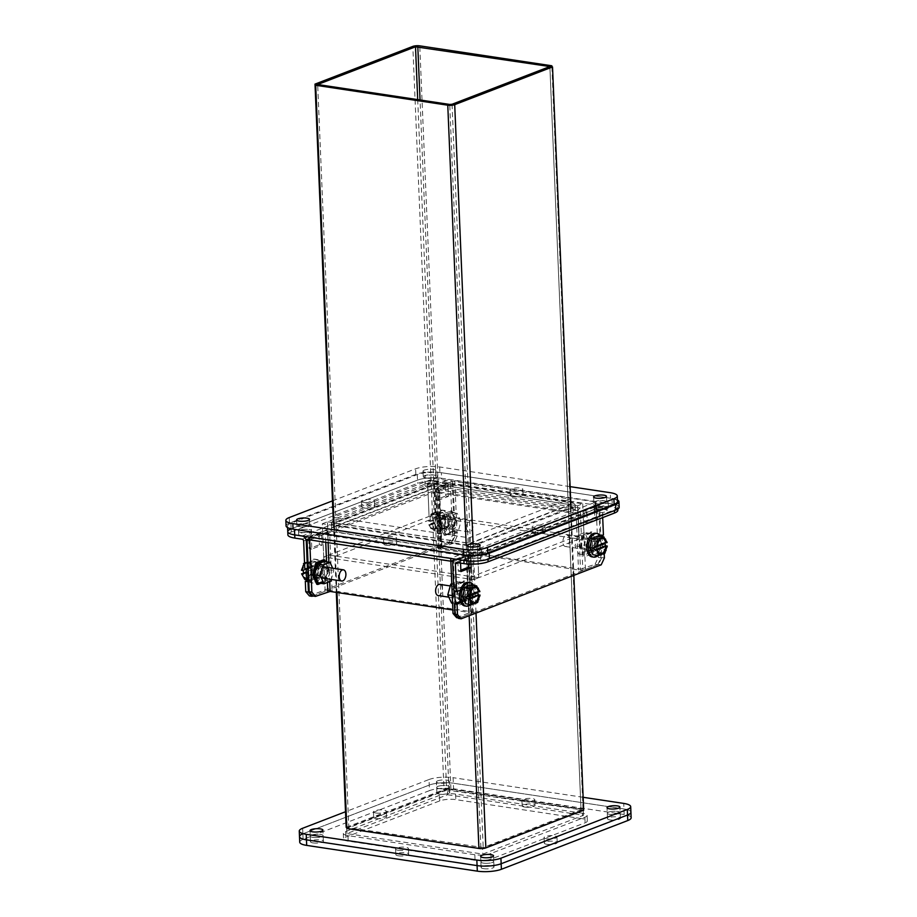 <?xml version="1.0" encoding="UTF-8"?>
<svg xmlns="http://www.w3.org/2000/svg" width="917" height="917" viewBox="0 0 917 917"><rect width="100%" height="100%" fill="white"/><g stroke="black" fill="none" stroke-linecap="round" stroke-linejoin="round"><path stroke-width="0.69" stroke-dasharray="4.58 3.44" d="M597.895 503.903A6.453 1.651 177.6 0 1 595.282 502.688A6.453 1.651 177.6 0 1 598.801 501.06A6.453 1.651 177.6 0 1 605.575 500.946A6.453 1.651 177.6 0 1 608.177 502.149A6.453 1.651 177.6 0 1 604.658 503.777A6.453 1.651 177.6 0 1 597.895 503.903M598.125 509.451A6.453 1.651 177.6 0 1 595.511 508.236A6.453 1.651 177.6 0 1 599.03 506.608A6.453 1.651 177.6 0 1 605.805 506.482A6.453 1.651 177.6 0 1 608.418 507.697A6.453 1.651 177.6 0 1 604.899 509.325A6.453 1.651 177.6 0 1 598.125 509.451M471.51 552.63A6.453 1.651 177.6 0 1 468.896 551.426A6.453 1.651 177.6 0 1 472.415 549.799A6.453 1.651 177.6 0 1 479.19 549.673A6.453 1.651 177.6 0 1 481.803 550.888A6.453 1.651 177.6 0 1 478.284 552.515A6.453 1.651 177.6 0 1 471.51 552.63M471.739 558.178A6.453 1.651 177.6 0 1 469.137 556.974A6.453 1.651 177.6 0 1 472.645 555.347A6.453 1.651 177.6 0 1 479.419 555.221A6.453 1.651 177.6 0 1 482.033 556.436A6.453 1.651 177.6 0 1 478.514 558.063A6.453 1.651 177.6 0 1 471.739 558.178M300.891 526.885A6.453 1.651 177.6 0 1 298.289 525.67A6.453 1.651 177.6 0 1 301.808 524.043A6.453 1.651 177.6 0 1 308.57 523.916A6.453 1.651 177.6 0 1 311.184 525.132A6.453 1.651 177.6 0 1 307.665 526.759A6.453 1.651 177.6 0 1 300.891 526.885M301.131 532.433A6.453 1.651 177.6 0 1 298.518 531.218A6.453 1.651 177.6 0 1 302.037 529.59A6.453 1.651 177.6 0 1 308.811 529.464A6.453 1.651 177.6 0 1 311.413 530.679A6.453 1.651 177.6 0 1 307.906 532.307A6.453 1.651 177.6 0 1 301.131 532.433M386.206 539.758A6.453 1.651 177.6 0 1 383.593 538.554A6.453 1.651 177.6 0 1 387.112 536.915A6.453 1.651 177.6 0 1 393.886 536.8A6.453 1.651 177.6 0 1 396.488 538.004A6.453 1.651 177.6 0 1 392.98 539.643A6.453 1.651 177.6 0 1 386.206 539.758M386.435 545.306A6.453 1.651 177.6 0 1 383.822 544.09A6.453 1.651 177.6 0 1 387.341 542.463A6.453 1.651 177.6 0 1 394.115 542.348A6.453 1.651 177.6 0 1 396.729 543.552A6.453 1.651 177.6 0 1 393.21 545.179A6.453 1.651 177.6 0 1 386.435 545.306M534.703 528.272A6.453 1.651 177.6 0 1 532.089 527.057A6.453 1.651 177.6 0 1 535.608 525.43A6.453 1.651 177.6 0 1 542.383 525.303A6.453 1.651 177.6 0 1 544.985 526.518A6.453 1.651 177.6 0 1 541.477 528.146A6.453 1.651 177.6 0 1 534.703 528.272M534.932 533.82A6.453 1.651 177.6 0 1 532.318 532.605A6.453 1.651 177.6 0 1 535.837 530.977A6.453 1.651 177.6 0 1 542.612 530.851A6.453 1.651 177.6 0 1 545.225 532.066A6.453 1.651 177.6 0 1 541.706 533.694A6.453 1.651 177.6 0 1 534.932 533.82M512.58 491.031A6.453 1.651 177.6 0 1 509.978 489.816A6.453 1.651 177.6 0 1 513.486 488.188A6.453 1.651 177.6 0 1 520.26 488.062A6.453 1.651 177.6 0 1 522.873 489.277A6.453 1.651 177.6 0 1 519.354 490.904A6.453 1.651 177.6 0 1 512.58 491.031M512.821 496.567A6.453 1.651 177.6 0 1 510.207 495.363A6.453 1.651 177.6 0 1 513.726 493.736A6.453 1.651 177.6 0 1 520.501 493.61A6.453 1.651 177.6 0 1 523.103 494.825A6.453 1.651 177.6 0 1 519.584 496.452A6.453 1.651 177.6 0 1 512.821 496.567M364.083 502.516A6.453 1.651 177.6 0 1 361.481 501.301A6.453 1.651 177.6 0 1 364.989 499.673A6.453 1.651 177.6 0 1 371.763 499.559A6.453 1.651 177.6 0 1 374.377 500.762A6.453 1.651 177.6 0 1 370.858 502.39A6.453 1.651 177.6 0 1 364.083 502.516M364.324 508.064A6.453 1.651 177.6 0 1 361.711 506.849A6.453 1.651 177.6 0 1 365.23 505.221A6.453 1.651 177.6 0 1 371.993 505.107A6.453 1.651 177.6 0 1 374.606 506.31A6.453 1.651 177.6 0 1 371.087 507.938A6.453 1.651 177.6 0 1 364.324 508.064M427.276 478.147A6.453 1.651 177.6 0 1 424.663 476.943A6.453 1.651 177.6 0 1 428.182 475.304A6.453 1.651 177.6 0 1 434.956 475.189A6.453 1.651 177.6 0 1 437.569 476.393A6.453 1.651 177.6 0 1 434.05 478.032A6.453 1.651 177.6 0 1 427.276 478.147M427.505 483.695A6.453 1.651 177.6 0 1 424.903 482.491A6.453 1.651 177.6 0 1 428.411 480.852A6.453 1.651 177.6 0 1 435.185 480.737A6.453 1.651 177.6 0 1 437.799 481.941A6.453 1.651 177.6 0 1 434.28 483.58A6.453 1.651 177.6 0 1 427.505 483.695M619.181 507.25A17.228 4.413 -2.4 0 0 612.212 504.018L441.593 478.261A17.228 4.413 -2.4 0 0 417.51 480.13L291.136 528.857A17.228 4.413 -2.4 0 0 287.755 531.665M443.851 489.128L570.718 508.282A11.485 2.946 177.6 0 1 575.36 510.437A11.485 2.946 177.6 0 1 573.102 512.305L479.132 548.538A11.485 2.946 177.6 0 1 463.085 549.787L336.218 530.634A11.485 2.946 177.6 0 1 331.576 528.479A11.485 2.946 177.6 0 1 333.822 526.61L427.803 490.377A11.485 2.946 177.6 0 1 443.851 489.128L443.622 483.58L570.477 502.734A11.485 2.946 177.6 0 1 575.131 504.889A11.485 2.946 177.6 0 1 572.873 506.757L478.903 543.002A11.485 2.946 177.6 0 1 462.844 544.24L335.989 525.086A11.485 2.946 177.6 0 1 331.335 522.942A11.485 2.946 177.6 0 1 333.593 521.062L427.563 484.829A11.485 2.946 177.6 0 1 443.622 483.58M294.483 529.35A17.228 4.413 177.6 0 1 287.525 526.129A17.228 4.413 177.6 0 1 290.907 523.309L417.281 474.582A17.228 4.413 177.6 0 1 441.364 472.713L611.983 498.47A17.228 4.413 177.6 0 1 617.439 500.006M311.516 572.529A5.651 3.301 98.6 0 0 314.038 576.816A5.651 3.301 98.6 0 0 318.233 569.938A5.651 3.301 98.6 0 0 315.723 565.64A5.651 3.301 98.6 0 0 311.516 572.529M308.777 581.344L317.798 577.87A6.453 3.771 98.6 0 0 321.363 571.165A6.453 3.771 98.6 0 0 318.497 565.25A6.453 3.771 98.6 0 0 313.694 573.114A6.453 3.771 98.6 0 0 316.571 578.019A6.453 3.771 98.6 0 0 321.374 570.156A6.453 3.771 98.6 0 0 318.497 565.25A6.453 3.771 98.6 0 0 317.271 565.399L308.25 568.872A11.944 6.969 -81.4 0 1 316.663 559.416A11.944 6.969 -81.4 0 1 321.982 568.494A11.944 6.969 -81.4 0 1 313.098 583.04A11.944 6.969 -81.4 0 1 308.662 578.65M307.963 580.232A11.944 6.969 98.6 0 0 311.493 582.799A11.944 6.969 98.6 0 0 320.377 568.253A11.944 6.969 98.6 0 0 315.058 559.175A11.944 6.969 98.6 0 0 306.53 569.044M307.401 573.251L310.68 580.381L316.56 578.123L319.15 568.723L315.861 561.594L309.992 563.863L307.401 573.251L306.152 573.068M310.68 580.381L307.78 579.945M305.074 579.533L310.943 577.274L316.56 578.123M309.992 563.863L304.547 563.038M315.861 561.594L310.255 560.745L304.387 563.015M319.15 568.723L315.379 568.15L313.901 570.03L312.399 570.122A8.035 4.688 -81.4 0 1 306.461 578.088A8.035 4.688 -81.4 0 1 303.08 573.71M311.322 566.431A8.035 4.688 98.6 0 0 307.94 562.052A8.035 4.688 98.6 0 0 302.014 570.019L302.931 570.168A8.035 4.688 -81.4 0 1 308.869 562.19A8.035 4.688 -81.4 0 1 312.25 566.568L313.752 566.488L315.379 568.15L303.63 572.689M311.94 566.213L310.255 560.745M310.943 577.274L312.089 569.755M302.163 573.572A8.035 4.688 98.6 0 0 305.544 577.951A8.035 4.688 98.6 0 0 311.471 569.984M303.504 573.549L312.399 570.122M312.25 566.568L302.931 570.168M303.412 574.076L313.901 570.03M313.752 566.488L303.263 570.523M323.701 557.055L322.303 523.767L472.232 546.394L473.619 579.682L323.701 557.055L328.825 555.072L327.426 521.796L477.356 544.423L472.232 546.394M322.303 523.767L427.677 483.144L577.595 505.771L578.994 539.047L429.064 516.42L427.677 483.144L432.801 481.161L582.719 503.788L577.595 505.771L578.971 539.047L584.118 537.075L434.188 514.448L429.064 516.42M473.619 579.682L478.743 577.699L328.825 555.072M570.661 504.728L470.432 543.38L477.344 544.423L478.743 577.699L477.344 544.423L577.584 505.771L570.661 504.728L572.059 538.004L471.831 576.655L478.743 577.699L578.971 539.047L572.059 538.004M453.904 591.293L463.727 587.499A6.453 3.771 -81.4 0 1 464.953 587.35A6.453 3.771 -81.4 0 1 467.819 592.256A6.453 3.771 -81.4 0 1 464.243 599.97L460.391 601.46M460.403 590.204L466.375 587.9A6.453 3.771 -81.4 0 1 467.601 587.751A6.453 3.771 -81.4 0 1 470.478 592.657A6.453 3.771 -81.4 0 1 466.902 600.371L460.919 602.675M595.339 506.963A6.453 1.651 -2.4 0 0 594.078 508.018A6.453 1.651 -2.4 0 0 598.537 509.405A6.453 1.651 -2.4 0 0 605.713 508.534A6.453 1.651 -2.4 0 0 606.974 507.479A6.453 1.651 -2.4 0 0 602.515 506.104A6.453 1.651 -2.4 0 0 595.339 506.963M595.477 510.161A6.453 1.651 -2.4 0 0 594.205 511.216A6.453 1.651 -2.4 0 0 598.675 512.603A6.453 1.651 -2.4 0 0 605.839 511.732A6.453 1.651 -2.4 0 0 607.111 510.677A6.453 1.651 -2.4 0 0 602.652 509.29A6.453 1.651 -2.4 0 0 595.477 510.161M468.965 555.702A6.453 1.651 -2.4 0 0 467.693 556.757A6.453 1.651 -2.4 0 0 472.152 558.132A6.453 1.651 -2.4 0 0 479.327 557.272A6.453 1.651 -2.4 0 0 480.588 556.218A6.453 1.651 -2.4 0 0 476.129 554.831A6.453 1.651 -2.4 0 0 468.965 555.702M469.091 558.9A6.453 1.651 -2.4 0 0 467.83 559.955A6.453 1.651 -2.4 0 0 472.289 561.33A6.453 1.651 -2.4 0 0 479.465 560.459A6.453 1.651 -2.4 0 0 480.726 559.404A6.453 1.651 -2.4 0 0 476.267 558.029A6.453 1.651 -2.4 0 0 469.091 558.9M460.861 570.168L458.259 571.165L457.858 561.536L452.734 563.508M458.511 618.413L598.549 564.413L601.735 557.547L601.3 547.128L591.476 550.911A6.453 3.771 -81.4 0 1 590.25 551.06A6.453 3.771 -81.4 0 1 587.384 545.145A6.453 3.771 -81.4 0 1 590.949 538.439L600.773 534.657L599.615 506.872L594.491 508.855L594.892 518.483L584.645 522.438L584.244 512.809L468.106 557.582L468.381 564.058M468.106 557.582A4.963 3.828 68.9 0 1 468.621 555.094L458.385 559.049A4.963 3.828 -111.1 0 0 457.858 561.536M456.655 562.522L603.524 505.886L610.905 506.998L610.768 503.8L603.397 502.688A4.963 3.828 -111.1 0 0 601.804 502.848A4.963 3.828 -111.1 0 0 599.615 506.872M594.491 508.855A4.963 3.828 68.9 0 1 595.007 506.367L584.759 510.31A4.963 3.828 -111.1 0 0 584.244 512.809M460.563 563.107L460.517 561.938A1.651 1.272 -111.1 0 1 460.689 561.112L458.385 559.049M458.259 571.165L460.919 571.566M584.759 510.31L587.075 512.374A1.651 1.272 -111.1 0 0 586.891 513.199L470.765 557.983A1.651 1.272 68.9 0 1 470.937 557.158L468.621 555.094M470.765 557.983L471.017 564.15M584.645 522.438L587.304 522.839L586.891 513.199M594.892 518.483L597.552 518.884L587.304 522.839M603.524 505.886A1.651 1.272 -111.1 0 0 602.263 507.273L597.139 509.256A1.651 1.272 68.9 0 1 597.322 508.419L595.007 506.367M597.139 509.256L597.552 518.884M602.698 517.578L602.263 507.273M600.773 534.657L603.432 535.058M601.3 547.128L603.959 547.529L594.124 551.312A6.453 3.771 -81.4 0 1 592.909 551.461A6.453 3.771 -81.4 0 1 590.032 545.546A6.453 3.771 -81.4 0 1 593.608 538.841L600.784 536.078M604.223 553.811L603.959 547.529M601.735 557.547L604.395 557.949M601.208 564.815L598.549 564.413M587.075 512.374L597.322 508.419M610.768 503.8A17.228 4.413 177.6 0 1 617.737 507.032A17.228 4.413 177.6 0 1 614.356 509.841L487.982 558.568A17.228 4.413 177.6 0 1 463.899 560.436M460.689 561.112L470.937 557.158M617.875 510.219A17.228 4.413 -2.4 0 0 610.905 506.998M432.801 481.161L434.188 514.448M582.719 503.788L584.118 537.075M316.354 573.515A6.453 3.771 98.6 0 0 319.231 578.421A6.453 3.771 98.6 0 0 324.033 570.557A6.453 3.771 98.6 0 0 321.156 565.651A6.453 3.771 98.6 0 0 316.354 573.515M467.819 592.256A6.453 3.771 -81.4 0 1 463.016 600.119A6.453 3.771 -81.4 0 1 460.151 595.213A6.453 3.771 -81.4 0 1 464.953 587.35A6.453 3.771 -81.4 0 1 467.819 592.256M465.171 591.855A6.453 3.771 -81.4 0 1 460.368 599.718A6.453 3.771 -81.4 0 1 457.491 594.812A6.453 3.771 -81.4 0 1 462.294 586.949A6.453 3.771 -81.4 0 1 465.171 591.855M452.86 609.988L468.61 612.361L466.249 556.138L466.535 555.129L466.249 556.138L466.535 555.129L466.249 556.138L468.22 555.381L469.309 554.051A4.963 1.272 177.6 0 1 470.157 554.716A4.963 1.272 177.6 0 1 469.183 555.53L453.479 561.582L454.729 591.419M312.857 595.981L325.157 591.236A4.963 1.272 177.6 0 1 332.092 590.697L470.581 611.605A4.963 1.272 177.6 0 1 472.587 612.533A4.963 1.272 177.6 0 1 471.613 613.347L459.314 618.081L458.053 617.898M456.655 617.68L468.954 612.946L468.61 612.361M325.741 542.302L325.386 533.82L327.77 535.241L325.397 533.82L309.682 539.884L328.171 532.754L329.742 534.485L328.171 532.743L325.397 533.82L466.524 555.117L454.236 559.874M466.776 555.072L325.397 533.82M309.625 538.474L322.738 533.419A4.963 1.272 177.6 0 1 328.171 532.754M459.314 618.081L454.843 613.725M455.233 603.443L455.669 613.851M466.249 556.138L327.77 535.241L329.742 534.485L332.092 590.697M470.581 611.605L468.22 555.381L469.309 554.051L466.524 555.117L468.954 612.946M454.259 559.851L469.309 554.051A4.963 2.9 -81.4 0 0 467.338 551.816L326.2 530.507A4.963 2.9 98.6 0 0 325.26 530.622L309.568 537.144M328.171 532.743A4.963 2.9 98.6 0 0 326.2 530.507M325.26 530.622L466.398 551.931A4.963 2.9 -81.4 0 1 467.338 551.816M466.398 551.931L450.694 558.442M450.683 557.983L309.545 536.686M592.393 542.795A6.453 3.771 -81.4 0 1 587.591 550.659A6.453 3.771 -81.4 0 1 584.714 545.753A6.453 3.771 -81.4 0 1 589.516 537.889A6.453 3.771 -81.4 0 1 592.393 542.795M595.053 543.196A6.453 3.771 -81.4 0 1 590.25 551.06A6.453 3.771 -81.4 0 1 587.373 546.154A6.453 3.771 -81.4 0 1 592.176 538.29A6.453 3.771 -81.4 0 1 595.053 543.196M307.092 541.099L311.402 539.437L311.814 549.065L322.062 545.111L321.649 535.482L437.787 490.698L438.188 500.327L448.436 496.372L448.035 486.744L453.158 484.772L454.328 512.546L444.504 516.34A6.453 3.771 98.6 0 0 440.917 524.054A6.453 3.771 98.6 0 0 443.794 528.96A6.453 3.771 98.6 0 0 448.596 521.085A6.453 3.771 98.6 0 0 445.719 516.191A6.453 3.771 98.6 0 0 440.917 524.054A6.453 3.771 98.6 0 0 443.794 528.96A6.453 3.771 98.6 0 0 445.02 528.811L454.843 525.017L455.279 535.448L452.104 542.314L312.903 595.981M443.576 524.455A6.453 3.771 98.6 0 0 446.453 529.35A6.453 3.771 98.6 0 0 451.256 521.486A6.453 3.771 98.6 0 0 448.379 516.592A6.453 3.771 98.6 0 0 443.576 524.455M439.644 492.097L578.123 513.004L580.369 511.228L578.123 513.004L580.484 569.228L441.994 548.32L439.644 492.097L439.232 489.93L439.644 492.097L437.673 492.853L436.446 490.996A4.963 1.272 177.6 0 1 435.598 490.331A4.963 1.272 177.6 0 1 436.572 489.529L452.287 483.465L454.477 535.734L457.136 536.136L453.949 543.002L441.65 547.736L441.994 548.32M580.484 569.228L595.087 564.299L597.746 564.7L585.447 569.446A4.963 1.272 177.6 0 1 578.512 569.984L440.034 549.077A4.963 1.272 177.6 0 1 438.017 548.148A4.963 1.272 177.6 0 1 438.991 547.334L451.29 542.6L453.949 543.002M441.329 548.011L439.232 489.93L454.947 483.867L457.136 536.136M597.746 564.7L600.933 557.834L598.732 505.576L583.029 511.629A4.963 1.272 177.6 0 1 577.584 512.305L576.151 513.761L577.584 512.294L596.073 505.164L454.947 483.867L439.232 489.919L441.65 547.736M595.087 564.299L598.274 557.433L600.933 557.834M598.274 557.433L596.084 505.175L580.369 511.228L439.232 489.919L436.446 490.996L439.232 489.93M451.29 542.6L454.477 535.734M578.123 513.004L576.151 513.761L578.512 569.984M440.034 549.077L437.673 492.853L436.446 490.996A4.963 2.9 98.6 0 1 439.094 486.732L454.809 480.668L454.947 483.867L452.287 483.465M454.809 480.668L595.947 501.977L580.232 508.029A4.963 2.9 -81.4 0 0 577.584 512.294L580.369 511.228L582.788 569.044M598.732 505.576L596.084 505.175M595.947 501.977L596.073 505.164M454.328 512.546L451.668 512.144L441.845 515.939A6.453 3.771 98.6 0 0 438.269 523.653A6.453 3.771 98.6 0 0 441.146 528.559A6.453 3.771 98.6 0 0 442.361 528.41L452.184 524.616L454.843 525.017M310.152 531.734A6.453 1.651 -2.4 0 0 311.413 530.679A6.453 1.651 -2.4 0 0 306.954 529.292A6.453 1.651 -2.4 0 0 299.79 530.164A6.453 1.651 -2.4 0 0 298.518 531.218A6.453 1.651 -2.4 0 0 302.977 532.605A6.453 1.651 -2.4 0 0 310.152 531.734M310.29 534.932A6.453 1.651 -2.4 0 0 311.551 533.877A6.453 1.651 -2.4 0 0 307.092 532.49A6.453 1.651 -2.4 0 0 299.916 533.362A6.453 1.651 -2.4 0 0 298.655 534.416A6.453 1.651 -2.4 0 0 303.114 535.792A6.453 1.651 -2.4 0 0 310.29 534.932M436.526 482.995A6.453 1.651 -2.4 0 0 437.799 481.941A6.453 1.651 -2.4 0 0 433.34 480.565A6.453 1.651 -2.4 0 0 426.164 481.436A6.453 1.651 -2.4 0 0 424.903 482.491A6.453 1.651 -2.4 0 0 429.362 483.867A6.453 1.651 -2.4 0 0 436.526 482.995M436.664 486.193A6.453 1.651 -2.4 0 0 437.936 485.139A6.453 1.651 -2.4 0 0 433.466 483.763A6.453 1.651 -2.4 0 0 426.302 484.623A6.453 1.651 -2.4 0 0 425.029 485.678A6.453 1.651 -2.4 0 0 429.488 487.065A6.453 1.651 -2.4 0 0 436.664 486.193M437.787 490.698A4.963 3.828 -111.1 0 0 437.054 488.016L447.301 484.073A4.963 3.828 68.9 0 1 448.035 486.744M453.158 484.772A4.963 3.828 -111.1 0 0 448.975 479.373L302.094 536.009M311.402 539.437A4.963 3.828 -111.1 0 0 310.668 536.754L320.916 532.8A4.963 3.828 68.9 0 1 321.649 535.482M448.436 496.372L445.788 495.971L445.375 486.342A1.651 1.272 68.9 0 0 445.135 485.448L447.301 484.073M438.188 500.327L435.541 499.925L445.788 495.971M320.916 532.8L318.749 534.187A1.651 1.272 68.9 0 1 319.001 535.081L435.128 490.297A1.651 1.272 -111.1 0 0 434.887 489.403L437.054 488.016M435.128 490.297L435.541 499.925M322.062 545.111L319.403 544.709L319.001 535.081M311.814 549.065L309.155 548.664L319.403 544.709M303.63 541.007L308.754 539.036A1.651 1.272 -111.1 0 0 308.502 538.141L310.668 536.754M308.754 539.036L309.155 548.664M308.72 579.945L315.139 577.469A6.453 3.771 98.6 0 0 318.703 570.764A6.453 3.771 98.6 0 0 315.838 564.849A6.453 3.771 98.6 0 0 314.611 564.998L304.788 568.781M309.396 595.912L449.445 541.913L452.104 542.314M455.279 535.448L452.631 535.047L449.445 541.913M452.631 535.047L452.184 524.616M451.668 512.144L450.499 484.371A1.651 1.272 -111.1 0 0 449.112 482.571L441.73 481.459L441.593 478.261L448.975 479.373M318.749 534.187L308.502 538.141M290.907 523.309L291.136 528.857L417.51 480.13A17.228 4.413 177.6 0 1 441.593 478.261L441.364 472.713M445.135 485.448L434.887 489.403M291.136 528.857L291.274 532.055A17.228 4.413 -2.4 0 0 287.892 534.863M291.274 532.055L417.648 483.328A17.228 4.413 177.6 0 1 441.73 481.459M608.521 812.141A6.453 1.651 177.6 0 1 615.697 811.27A6.453 1.651 177.6 0 1 620.156 812.645A6.453 1.651 177.6 0 1 618.883 813.7A6.453 1.651 177.6 0 1 611.719 814.571A6.453 1.651 177.6 0 1 607.249 813.184A6.453 1.651 177.6 0 1 608.521 812.141M311.528 835.112A6.453 1.651 177.6 0 1 318.692 834.252A6.453 1.651 177.6 0 1 323.162 835.628A6.453 1.651 177.6 0 1 321.89 836.682A6.453 1.651 177.6 0 1 314.714 837.553A6.453 1.651 177.6 0 1 310.255 836.166A6.453 1.651 177.6 0 1 311.528 835.112M482.136 860.868A6.453 1.651 177.6 0 1 489.311 859.997A6.453 1.651 177.6 0 1 493.77 861.384A6.453 1.651 177.6 0 1 492.509 862.438A6.453 1.651 177.6 0 1 485.334 863.31A6.453 1.651 177.6 0 1 480.875 861.923A6.453 1.651 177.6 0 1 482.136 860.868M437.673 780.837A6.453 1.651 177.6 0 1 444.848 779.966A6.453 1.651 177.6 0 1 449.307 781.353A6.453 1.651 177.6 0 1 448.035 782.396A6.453 1.651 177.6 0 1 440.871 783.267A6.453 1.651 177.6 0 1 436.412 781.892A6.453 1.651 177.6 0 1 437.673 780.837M437.902 786.385A6.453 1.651 177.6 0 1 445.077 785.514A6.453 1.651 177.6 0 1 449.536 786.901A6.453 1.651 177.6 0 1 448.275 787.944A6.453 1.651 177.6 0 1 441.1 788.815A6.453 1.651 177.6 0 1 436.641 787.439A6.453 1.651 177.6 0 1 437.902 786.385M302.644 828.269L302.874 833.817L429.259 785.078A17.228 4.413 177.6 0 1 453.33 783.21L623.95 808.966A17.228 4.413 177.6 0 1 630.919 812.198A17.228 4.413 -2.4 0 0 623.95 808.966L453.33 783.21A17.228 4.413 -2.4 0 0 429.259 785.078L302.874 833.817A17.228 4.413 -2.4 0 0 299.492 836.625M447.588 794.73L583.521 815.259L482.823 854.082L346.89 833.564L447.588 794.73L447.347 789.193L583.292 809.711L482.594 848.534L482.823 854.082M631.148 817.746A17.228 4.413 -2.4 0 0 624.179 814.514L453.571 788.758A17.228 4.413 -2.4 0 0 429.488 790.626L429.018 779.53L345.514 811.74M429.018 779.53A17.228 4.413 177.6 0 1 453.101 777.673L453.571 788.758M583.132 797.297L453.101 777.673M583.521 815.259L583.292 809.711M346.832 827.948L447.347 789.193M346.89 833.564L346.66 828.017M482.594 848.534L346.832 828.04M573.836 575.372L570.993 507.491M551.885 66.849L582.994 809.035L581.023 809.791L549.868 66.54L581.023 809.791L583.682 810.192M417.705 99.609L446.648 790.03L581.023 809.791L483.202 847.514L348.815 827.753L346.855 828.521M334.12 524.719L336.963 592.485M446.648 790.03L348.815 827.753L317.672 84.513L348.815 827.753L346.809 827.455M582.994 809.035L450.923 789.101A4.963 1.272 -2.4 0 0 443.988 789.629L412.833 46.389M346.168 827.352L443.988 789.629M336.31 592.393L333.398 522.69M434.589 484.187L435.988 517.463L335.76 556.115L334.361 522.839L434.589 484.187L427.677 483.144L429.076 516.42L328.836 555.072L335.76 556.115M435.988 517.463L429.076 516.42M334.361 522.839L327.449 521.796L328.836 555.072M438.131 595.546A5.651 3.301 98.6 0 0 442.338 588.668A5.651 3.301 98.6 0 0 439.816 584.37M463.28 595.431A5.651 3.301 -81.4 0 1 467.487 588.554A5.651 3.301 -81.4 0 1 469.997 592.841A5.651 3.301 -81.4 0 1 465.802 599.729A5.651 3.301 -81.4 0 1 463.28 595.431M464.862 605.954A11.944 6.969 98.6 0 0 473.745 591.396A11.944 6.969 98.6 0 0 468.427 582.329M473.734 585.424A11.944 6.969 -81.4 0 1 475.35 591.637A11.944 6.969 -81.4 0 1 470.845 604.555M470.834 584.989L474.123 592.118L471.533 601.506L465.653 603.776M471.533 601.506L477.367 602.618M474.123 592.118L477.883 592.68M478.032 601.69L477.138 602.354M478.021 591.82L479.912 591.568M475.51 587.384A8.035 4.688 98.6 0 0 475.052 587.281A8.035 4.688 98.6 0 0 469.126 595.248L470.043 595.385M469.275 598.801A8.035 4.688 98.6 0 0 472.656 603.18A8.035 4.688 98.6 0 0 473.115 603.203M469.126 595.248L470.1 594.869M467.613 595.339L478.101 591.293M470.432 543.38L471.831 576.655M569.56 539.609A5.651 3.301 98.6 0 0 567.05 535.31A5.651 3.301 98.6 0 0 562.843 542.199A5.651 3.301 98.6 0 0 565.353 546.486A5.651 3.301 98.6 0 0 569.56 539.609M590.502 546.372A5.651 3.301 -81.4 0 1 594.709 539.494A5.651 3.301 -81.4 0 1 597.231 543.781A5.651 3.301 -81.4 0 1 593.024 550.67A5.651 3.301 -81.4 0 1 590.502 546.372M592.084 556.894A11.944 6.969 98.6 0 0 600.979 542.337A11.944 6.969 98.6 0 0 595.649 533.27M600.956 536.365A11.944 6.969 -81.4 0 1 602.584 542.577A11.944 6.969 -81.4 0 1 598.067 555.496M598.067 535.929L601.346 543.059L598.755 552.447L592.886 554.716M598.755 552.447L604.601 553.547M601.346 543.059L605.117 543.621M605.266 552.63L604.36 553.295M605.243 542.761L607.146 542.509M602.733 538.325A8.035 4.688 98.6 0 0 602.286 538.21A8.035 4.688 98.6 0 0 596.348 546.188L597.276 546.326M596.497 549.741A8.035 4.688 98.6 0 0 599.878 554.12A8.035 4.688 98.6 0 0 600.348 554.143M596.348 546.188L597.334 545.81M594.835 546.28L605.323 542.234M466.409 527.642A5.651 3.301 -81.4 0 1 470.616 520.753A5.651 3.301 -81.4 0 1 473.138 525.051A5.651 3.301 -81.4 0 1 468.931 531.929A5.651 3.301 -81.4 0 1 466.409 527.642M445.467 520.879A5.651 3.301 98.6 0 0 442.945 516.58A5.651 3.301 98.6 0 0 438.739 523.469A5.651 3.301 98.6 0 0 441.26 527.756A5.651 3.301 98.6 0 0 445.467 520.879M435.002 524.914A11.944 6.969 -81.4 0 1 443.885 510.356A11.944 6.969 -81.4 0 1 449.204 519.435A11.944 6.969 -81.4 0 1 440.32 533.981A11.944 6.969 -81.4 0 1 435.002 524.914M447.599 519.194A11.944 6.969 98.6 0 0 442.281 510.116A11.944 6.969 98.6 0 0 433.397 524.673A11.944 6.969 98.6 0 0 438.716 533.74A11.944 6.969 98.6 0 0 447.599 519.194M446.373 519.664L443.094 512.534L437.214 514.804L434.624 524.192L437.913 531.321L443.782 529.063L446.373 519.664L442.613 519.091L441.134 520.971L439.621 521.062A8.035 4.688 -81.4 0 1 433.695 529.029A8.035 4.688 -81.4 0 1 430.314 524.65L428.824 524.742L430.646 525.017L430.497 521.464L428.675 521.188L430.165 521.097A8.035 4.688 -81.4 0 1 436.091 513.13A8.035 4.688 -81.4 0 1 439.472 517.509L440.985 517.429L442.613 519.091L430.864 523.63L434.624 524.192M443.094 512.534L437.489 511.686L434.658 512.282L431.609 513.956L437.214 514.804M431.38 513.692L430.715 514.62L431.38 513.692M439.163 517.154L437.489 511.686M443.782 529.063L438.177 528.215L439.312 520.696M437.913 531.321L432.01 530.37L438.177 528.215M428.824 524.742L432.297 530.473M431.609 513.956L428.675 521.188M438.555 517.371A8.035 4.688 98.6 0 0 435.174 512.993A8.035 4.688 98.6 0 0 429.236 520.959M429.385 524.513A8.035 4.688 98.6 0 0 432.767 528.891A8.035 4.688 98.6 0 0 438.704 520.925M439.472 517.509L430.165 521.097M430.314 524.65L439.621 521.062M440.985 517.429L430.497 521.464M430.646 525.017L441.134 520.971M591.236 543.242A4.505 2.625 -81.4 0 1 587.889 548.721A4.505 2.625 -81.4 0 1 585.883 545.306A4.505 2.625 -81.4 0 1 589.23 539.826A4.505 2.625 -81.4 0 1 591.236 543.242M579.051 544.274A4.505 2.625 98.6 0 0 581.057 547.701A4.505 2.625 98.6 0 0 584.404 542.211A4.505 2.625 98.6 0 0 582.398 538.795A4.505 2.625 98.6 0 0 579.051 544.274M592.841 553.581L596.222 541.317L591.935 532.02L584.267 534.966L580.885 547.231L585.172 556.539L592.841 553.581L585.172 556.539M591.935 532.02L590.835 531.849L595.122 541.156L596.222 541.317M595.122 541.156L591.74 553.409M584.072 556.367L579.785 547.071L580.885 547.231M579.785 547.071L583.166 534.806L584.267 534.966M583.166 534.806L590.835 531.849M584.484 554.854L580.725 546.704L583.693 535.952L590.41 533.362L594.17 541.523L591.201 552.263L584.484 554.854L578.765 553.994L585.493 551.404L588.45 540.652L584.691 532.502L577.974 535.092L575.016 545.833L578.765 553.994M577.974 535.092L583.693 535.952M580.725 546.704L575.016 545.833M591.201 552.263L585.493 551.404M594.17 541.523L588.45 540.652M590.41 533.362L584.691 532.502M450.098 521.945A4.505 2.625 98.6 0 0 448.092 518.518A4.505 2.625 98.6 0 0 444.745 524.008A4.505 2.625 98.6 0 0 446.739 527.424A4.505 2.625 98.6 0 0 450.098 521.945M451.565 525.04A4.505 2.625 -81.4 0 1 454.912 519.549A4.505 2.625 -81.4 0 1 456.918 522.965A4.505 2.625 -81.4 0 1 453.571 528.456A4.505 2.625 -81.4 0 1 451.565 525.04M450.797 510.712L455.084 520.019L451.703 532.273L444.034 535.23L439.747 525.934L443.129 513.669L451.909 510.884L443.129 513.669M451.703 532.273L452.815 532.445L456.196 520.18L455.084 520.019M456.196 520.18L451.909 510.884M444.241 513.829L440.859 526.094L439.747 525.934M440.859 526.094L445.146 535.402L444.034 535.23M445.146 535.402L452.815 532.445M444.768 514.987L441.799 525.728L445.559 533.889L452.276 531.298L455.245 520.547L451.485 512.397L444.768 514.987L450.488 515.847L457.205 513.256L460.964 521.406L457.996 532.158L451.279 534.749L447.519 526.599L450.488 515.847M451.279 534.749L445.559 533.889M441.799 525.728L447.519 526.599M451.485 512.397L457.205 513.256M455.245 520.547L460.964 521.406M452.276 531.298L457.996 532.158M468.725 550.154A6.453 1.651 -2.4 0 0 467.464 551.209A6.453 1.651 -2.4 0 0 471.923 552.596A6.453 1.651 -2.4 0 0 479.098 551.725A6.453 1.651 -2.4 0 0 480.359 550.67A6.453 1.651 -2.4 0 0 475.9 549.283A6.453 1.651 -2.4 0 0 468.725 550.154M424.491 475.671A6.453 1.651 -2.4 0 0 423.23 476.725A6.453 1.651 -2.4 0 0 427.689 478.101A6.453 1.651 -2.4 0 0 434.864 477.23A6.453 1.651 -2.4 0 0 436.125 476.187A6.453 1.651 -2.4 0 0 431.666 474.8A6.453 1.651 -2.4 0 0 424.491 475.671M424.262 470.123A6.453 1.651 -2.4 0 0 423.001 471.178A6.453 1.651 -2.4 0 0 427.46 472.553A6.453 1.651 -2.4 0 0 434.624 471.682A6.453 1.651 -2.4 0 0 435.896 470.639A6.453 1.651 -2.4 0 0 431.437 469.252A6.453 1.651 -2.4 0 0 424.262 470.123M595.11 501.427A6.453 1.651 -2.4 0 0 593.838 502.47A6.453 1.651 -2.4 0 0 598.308 503.857A6.453 1.651 -2.4 0 0 605.472 502.986A6.453 1.651 -2.4 0 0 606.745 501.931A6.453 1.651 -2.4 0 0 602.286 500.556A6.453 1.651 -2.4 0 0 595.11 501.427M298.117 524.398A6.453 1.651 -2.4 0 0 296.844 525.452A6.453 1.651 -2.4 0 0 301.303 526.839A6.453 1.651 -2.4 0 0 308.479 525.968A6.453 1.651 -2.4 0 0 309.751 524.914A6.453 1.651 -2.4 0 0 305.281 523.538A6.453 1.651 -2.4 0 0 298.117 524.398M332.481 500.877L415.607 468.816A17.228 4.413 177.6 0 1 439.69 466.959L570.122 486.64M333.811 517.394L469.183 537.821L569.881 498.997L433.936 478.479L333.249 517.303L333.479 522.85L469.412 543.368L570.11 504.545L569.881 498.997M439.69 466.959L439.919 472.496L610.539 498.252L610.309 492.704M439.919 472.496A17.228 4.413 -2.4 0 0 415.848 474.364L415.607 468.816M289.233 517.555L289.463 523.103L415.848 474.364M289.463 523.103A17.228 4.413 -2.4 0 0 286.081 525.911M617.508 501.484A17.228 4.413 -2.4 0 0 610.539 498.252M469.183 537.821L469.412 543.368M433.936 478.479L434.177 484.016L333.479 522.85M570.11 504.545L434.177 484.016M464.002 592.302A4.505 2.625 -81.4 0 1 460.655 597.781A4.505 2.625 -81.4 0 1 458.649 594.365A4.505 2.625 -81.4 0 1 461.996 588.886A4.505 2.625 -81.4 0 1 464.002 592.302M451.829 593.333A4.505 2.625 98.6 0 0 453.835 596.761A4.505 2.625 98.6 0 0 457.182 591.27A4.505 2.625 98.6 0 0 455.176 587.854A4.505 2.625 98.6 0 0 451.829 593.333M465.618 602.641L469 590.376L464.713 581.08L457.044 584.037L453.663 596.291L457.95 605.598L465.618 602.641L457.95 605.598M464.713 581.08L463.601 580.908L467.888 590.216L469 590.376M467.888 590.216L464.506 602.469M456.838 605.426L452.551 596.13L453.663 596.291M452.551 596.13L455.932 583.865L457.044 584.037M455.932 583.865L463.601 580.908M457.262 603.913L453.502 595.763L456.471 585.012L463.188 582.421L466.948 590.582L463.979 601.323L457.262 603.913L452.574 603.214M451.542 603.054L458.259 600.463L461.228 589.711L457.468 581.561L451.76 583.762M451.783 584.312L456.471 585.012M453.502 595.763L452.264 595.569M463.979 601.323L458.259 600.463M466.948 590.582L461.228 589.711M463.188 582.421L457.468 581.561M317.511 573.068A4.505 2.625 98.6 0 0 319.517 576.484A4.505 2.625 98.6 0 0 322.864 571.004A4.505 2.625 98.6 0 0 320.858 567.577A4.505 2.625 98.6 0 0 317.511 573.068M329.684 572.036A4.505 2.625 -81.4 0 1 326.337 577.515A4.505 2.625 -81.4 0 1 324.331 574.099A4.505 2.625 -81.4 0 1 327.69 568.609A4.505 2.625 -81.4 0 1 329.684 572.036M323.575 559.771L327.862 569.079L324.469 581.332L316.812 584.289M320.847 583.327L325.581 581.504L324.469 581.332M325.581 581.504L328.962 569.239L327.862 569.079M328.962 569.239L325.455 561.628M318.337 582.948L325.054 580.358L328.011 569.606L324.263 561.456M332.688 568.208L333.731 570.466L331.266 579.418M328.011 569.606L333.731 570.466M325.054 580.358L330.773 581.218M439.484 794.191A6.453 1.651 -2.4 0 0 446.258 794.076A6.453 1.651 -2.4 0 0 449.766 792.437A6.453 1.651 -2.4 0 0 447.164 791.233A6.453 1.651 -2.4 0 0 440.389 791.348A6.453 1.651 -2.4 0 0 436.87 792.987A6.453 1.651 -2.4 0 0 439.484 794.191M439.254 788.643A6.453 1.651 -2.4 0 0 446.017 788.528A6.453 1.651 -2.4 0 0 449.536 786.901A6.453 1.651 -2.4 0 0 446.923 785.686A6.453 1.651 -2.4 0 0 440.16 785.812A6.453 1.651 -2.4 0 0 436.641 787.439A6.453 1.651 -2.4 0 0 439.254 788.643M313.098 842.929A6.453 1.651 -2.4 0 0 319.873 842.803A6.453 1.651 -2.4 0 0 323.392 841.176A6.453 1.651 -2.4 0 0 320.778 839.961A6.453 1.651 -2.4 0 0 314.004 840.087A6.453 1.651 -2.4 0 0 310.496 841.714A6.453 1.651 -2.4 0 0 313.098 842.929M312.869 837.381A6.453 1.651 -2.4 0 0 319.643 837.255A6.453 1.651 -2.4 0 0 323.162 835.628A6.453 1.651 -2.4 0 0 320.549 834.424A6.453 1.651 -2.4 0 0 313.774 834.539A6.453 1.651 -2.4 0 0 310.255 836.166A6.453 1.651 -2.4 0 0 312.869 837.381M483.717 868.674A6.453 1.651 -2.4 0 0 490.492 868.559A6.453 1.651 -2.4 0 0 493.999 866.932A6.453 1.651 -2.4 0 0 491.397 865.717A6.453 1.651 -2.4 0 0 484.623 865.843A6.453 1.651 -2.4 0 0 481.104 867.471A6.453 1.651 -2.4 0 0 483.717 868.674M483.488 863.138A6.453 1.651 -2.4 0 0 490.251 863.012A6.453 1.651 -2.4 0 0 493.77 861.384A6.453 1.651 -2.4 0 0 491.157 860.169A6.453 1.651 -2.4 0 0 484.394 860.295A6.453 1.651 -2.4 0 0 480.875 861.923A6.453 1.651 -2.4 0 0 483.488 863.138M398.414 855.802A6.453 1.651 -2.4 0 0 405.176 855.687A6.453 1.651 -2.4 0 0 408.695 854.048A6.453 1.651 -2.4 0 0 406.082 852.844A6.453 1.651 -2.4 0 0 399.319 852.959A6.453 1.651 -2.4 0 0 395.8 854.598A6.453 1.651 -2.4 0 0 398.414 855.802M398.173 850.254A6.453 1.651 -2.4 0 0 404.947 850.139A6.453 1.651 -2.4 0 0 408.466 848.5A6.453 1.651 -2.4 0 0 405.853 847.297A6.453 1.651 -2.4 0 0 399.078 847.411A6.453 1.651 -2.4 0 0 395.571 849.05A6.453 1.651 -2.4 0 0 398.173 850.254M376.291 818.56A6.453 1.651 -2.4 0 0 383.065 818.434A6.453 1.651 -2.4 0 0 386.584 816.806A6.453 1.651 -2.4 0 0 383.971 815.603A6.453 1.651 -2.4 0 0 377.196 815.717A6.453 1.651 -2.4 0 0 373.678 817.345A6.453 1.651 -2.4 0 0 376.291 818.56M376.062 813.012A6.453 1.651 -2.4 0 0 382.836 812.898A6.453 1.651 -2.4 0 0 386.344 811.258A6.453 1.651 -2.4 0 0 383.742 810.055A6.453 1.651 -2.4 0 0 376.967 810.169A6.453 1.651 -2.4 0 0 373.448 811.797A6.453 1.651 -2.4 0 0 376.062 813.012M524.788 807.075A6.453 1.651 -2.4 0 0 531.562 806.949A6.453 1.651 -2.4 0 0 535.081 805.321A6.453 1.651 -2.4 0 0 532.468 804.106A6.453 1.651 -2.4 0 0 525.693 804.232A6.453 1.651 -2.4 0 0 522.174 805.86A6.453 1.651 -2.4 0 0 524.788 807.075M524.558 801.527A6.453 1.651 -2.4 0 0 531.333 801.401A6.453 1.651 -2.4 0 0 534.84 799.773A6.453 1.651 -2.4 0 0 532.238 798.558A6.453 1.651 -2.4 0 0 525.464 798.684A6.453 1.651 -2.4 0 0 521.945 800.312A6.453 1.651 -2.4 0 0 524.558 801.527M546.91 844.316A6.453 1.651 -2.4 0 0 553.673 844.19A6.453 1.651 -2.4 0 0 557.192 842.563A6.453 1.651 -2.4 0 0 554.59 841.347A6.453 1.651 -2.4 0 0 547.816 841.474A6.453 1.651 -2.4 0 0 544.297 843.101A6.453 1.651 -2.4 0 0 546.91 844.316M546.67 838.768A6.453 1.651 -2.4 0 0 553.444 838.642A6.453 1.651 -2.4 0 0 556.963 837.015A6.453 1.651 -2.4 0 0 554.349 835.8A6.453 1.651 -2.4 0 0 547.575 835.926A6.453 1.651 -2.4 0 0 544.068 837.553A6.453 1.651 -2.4 0 0 546.67 838.768M610.092 819.947A6.453 1.651 -2.4 0 0 616.866 819.821A6.453 1.651 -2.4 0 0 620.385 818.193A6.453 1.651 -2.4 0 0 617.771 816.99A6.453 1.651 -2.4 0 0 611.009 817.104A6.453 1.651 -2.4 0 0 607.49 818.732A6.453 1.651 -2.4 0 0 610.092 819.947M609.862 814.399A6.453 1.651 -2.4 0 0 616.637 814.273A6.453 1.651 -2.4 0 0 620.156 812.645A6.453 1.651 -2.4 0 0 617.542 811.442A6.453 1.651 -2.4 0 0 610.768 811.556A6.453 1.651 -2.4 0 0 607.249 813.184A6.453 1.651 -2.4 0 0 609.862 814.399M582.455 813.23L455.589 794.076A11.485 2.946 -2.4 0 0 439.541 795.326L345.56 831.559A11.485 2.946 -2.4 0 0 343.313 833.438A11.485 2.946 -2.4 0 0 347.956 835.582L474.823 854.736A11.485 2.946 -2.4 0 0 490.87 853.498L584.851 817.253A11.485 2.946 -2.4 0 0 587.098 815.385A11.485 2.946 -2.4 0 0 582.455 813.23L582.685 818.778L455.829 799.624A11.485 2.946 -2.4 0 0 439.77 800.873L345.801 837.106A11.485 2.946 -2.4 0 0 343.543 838.975A11.485 2.946 -2.4 0 0 348.185 841.13L475.052 860.284A11.485 2.946 -2.4 0 0 491.111 859.046L585.08 822.801A11.485 2.946 -2.4 0 0 587.327 820.933A11.485 2.946 -2.4 0 0 582.685 818.778M429.488 790.626L303.103 839.353A17.228 4.413 -2.4 0 0 299.721 842.173M417.281 474.582L417.648 483.328M611.983 498.47L612.212 504.018M572.873 506.757L573.102 512.305M570.718 508.282L570.477 502.734M427.803 490.377L427.563 484.829M333.822 526.61L333.593 521.062M336.218 530.634L335.989 525.086M463.085 549.787L462.844 544.24M479.132 548.538L478.903 543.002M303.091 577.091L306.06 578.661M308.123 577.87L310.863 574.088M301.934 574.581L301.739 573.733M311.895 569.824L311.78 570.787M301.704 569.228L301.59 570.191M302.621 565.915L305.361 562.144M307.436 561.342L310.393 562.923M311.551 565.422L311.746 566.27M464.243 599.97L466.902 600.371M456.517 559.324L603.397 502.688M590.949 538.439L593.608 538.841M591.476 550.911L594.124 551.312M463.727 587.499L466.375 587.9M460.517 561.938L458.351 562.774M614.356 509.841L614.39 510.597M488.004 559.278L487.982 558.568M327.77 535.241L328.08 542.658M328.894 562.155L329.719 581.63M327.426 582.501L326.567 561.8M468.22 555.381L329.742 534.485M325.157 591.236L322.738 533.419M471.613 613.347L469.183 555.53M437.673 492.853L576.151 513.761M585.447 569.446L583.029 511.629M438.991 547.334L436.572 489.529M580.232 508.029L439.094 486.732M445.02 528.811L442.361 528.41M317.271 565.399L314.611 564.998M317.798 577.87L315.139 577.469M444.504 516.34L441.845 515.939M445.375 486.342L450.499 484.371M449.112 482.571L302.232 539.207M624.179 814.514L623.72 803.418M473.103 543.77L476.015 613.095M466.18 544.549L469.16 615.731M480.886 847.686L449.731 104.446M452.047 104.263L483.202 847.514M450.923 789.101L419.768 45.85M448.952 789.858L420.043 99.964M437.627 513.852L434.658 512.282M432.595 513.084L429.844 516.856M438.785 516.363L438.968 517.211M428.824 521.12L428.938 520.168M439.002 521.716L439.117 520.764M438.097 525.028L435.346 528.811M433.282 529.602L430.314 528.032M429.156 525.521L428.973 524.673M303.103 839.353L302.874 833.817M439.77 800.873L439.541 795.326M455.589 794.076L455.829 799.624M584.851 817.253L585.08 822.801M490.87 853.498L491.111 859.046M474.823 854.736L475.052 860.284M347.956 835.582L348.185 841.13M345.56 831.559L345.801 837.106M595.511 508.236L595.282 502.688M469.137 556.974L468.896 551.426M298.655 534.416L298.289 525.67M383.822 544.09L383.593 538.554M532.318 532.605L532.089 527.057M510.207 495.363L509.978 489.816M361.711 506.849L361.481 501.301M425.029 485.678L424.663 476.943M287.583 527.607L287.525 526.129M575.36 510.437L575.131 504.889M331.576 528.479L331.335 522.942M608.418 507.697L608.177 502.149M482.033 556.436L481.803 550.888M311.551 533.877L311.184 525.132M396.729 543.552L396.488 538.004M545.225 532.066L544.985 526.518M523.103 494.825L522.873 489.277M374.606 506.31L374.377 500.762M437.936 485.139L437.569 476.393M321.34 577.916L314.038 576.816M313.098 583.04L311.493 582.799M322.761 566.706L315.723 565.64M316.663 559.416L315.058 559.175M303.481 563.68L304.146 562.751L303.481 563.68M306.461 578.088L305.544 577.951M308.869 562.19L307.94 562.052M594.205 511.216L594.078 508.018M467.83 559.955L467.693 556.757M455.68 559.198L601.804 502.848M592.909 551.461L587.591 550.659M467.601 587.751L462.294 586.949M617.737 507.032L617.829 509.061M456.127 562.568L602.996 505.932M607.111 510.677L606.974 507.479M480.726 559.404L480.588 556.218M316.571 578.019L319.231 578.421M460.368 599.718L463.016 600.119M469.275 612.671L466.868 555.186M472.587 612.533L470.157 554.716M315.838 564.849L321.156 565.651M446.453 529.35L441.146 528.559M438.017 548.148L435.598 490.331M592.176 538.29L589.516 537.889M448.379 516.592L445.719 516.191M620.385 818.193L619.915 807.098M323.392 841.176L322.922 830.08M493.999 866.932L493.541 855.836M449.766 792.437L449.307 781.353M607.49 818.732L607.02 807.636M310.496 841.714L310.026 830.619M481.104 867.471L480.646 856.375M436.87 792.987L436.412 781.892M450.247 585.952L467.487 588.554M448.826 597.162L465.802 599.729M475.052 587.281L475.98 587.419M472.656 603.18L473.573 603.317M567.05 535.31L594.709 539.494M565.353 546.486L593.024 550.67M602.286 538.21L603.203 538.359M599.878 554.12L600.807 554.258M470.616 520.753L442.945 516.58M443.885 510.356L442.281 510.116M468.931 531.929L441.26 527.756M440.32 533.981L438.716 533.74M436.091 513.13L435.174 512.993M433.695 529.029L432.767 528.891M581.057 547.701L587.889 548.721M582.398 538.795L589.23 539.826M454.912 519.549L448.092 518.518M453.571 528.456L446.739 527.424M467.234 545.661L467.464 551.209M423.001 471.178L423.23 476.725M593.608 496.922L593.838 502.47M296.615 519.905L296.844 525.452M480.13 545.122L480.359 550.67M435.896 470.639L436.125 476.187M606.504 496.384L606.745 501.931M309.51 519.366L309.751 524.914M453.835 596.761L460.655 597.781M455.176 587.854L461.996 588.886M326.337 577.515L319.517 576.484M327.69 568.609L320.858 567.577M408.466 848.5L408.695 854.048M386.344 811.258L386.584 816.806M534.84 799.773L535.081 805.321M556.963 837.015L557.192 842.563M587.098 815.385L587.327 820.933M343.313 833.438L343.543 838.975M395.571 849.05L395.8 854.598M373.448 811.797L373.678 817.345M521.945 800.312L522.174 805.86M544.068 837.553L544.297 843.101"/><path stroke-width="1.38" d="M615.8 510.058A17.228 4.413 -2.4 0 0 619.181 507.25L618.941 501.702A17.228 4.413 177.6 0 1 615.559 504.51L489.185 553.238A17.228 4.413 177.6 0 1 465.102 555.106L294.483 529.35L294.724 534.898L465.332 560.654A17.228 4.413 -2.4 0 0 489.414 558.785L615.8 510.058L615.559 504.51M308.662 578.65A11.944 6.969 -81.4 0 1 307.768 573.973A11.944 6.969 -81.4 0 1 308.227 568.884L304.788 568.781L303.63 541.007A1.651 1.272 68.9 0 0 302.232 539.207L294.85 538.096L294.724 534.898A17.228 4.413 177.6 0 1 287.755 531.665A17.228 4.413 -2.4 0 0 294.724 534.898L302.094 536.009A4.963 3.828 68.9 0 1 306.278 541.408L307.092 541.099M617.439 500.006A17.228 4.413 177.6 0 1 618.941 501.702M345.904 574.111A5.651 3.301 -81.4 0 1 341.697 581A5.651 3.301 -81.4 0 1 339.187 576.701A5.651 3.301 -81.4 0 1 343.382 569.824A5.651 3.301 -81.4 0 1 345.904 574.111M306.53 569.044A11.944 6.969 98.6 0 0 306.163 573.733A11.944 6.969 98.6 0 0 307.963 580.232M307.78 579.945L304.788 579.429L301.601 573.801L303.412 574.076L303.263 570.523L301.452 570.259L304.387 563.015L303.481 563.68L304.547 563.038M306.152 573.068L303.63 572.689M303.504 573.549L301.601 573.801M468.381 564.058L468.507 567.21L460.861 570.168M460.391 601.46L454.419 603.764L454.855 614.184L458.511 618.413L461.159 618.815L601.208 564.815L604.395 557.949L604.223 553.811M456.551 591.694L455.394 563.909A1.651 1.272 68.9 0 1 456.655 562.522L464.036 563.634L463.899 560.436L456.517 559.324A4.963 3.828 68.9 0 0 454.935 559.485A4.963 3.828 68.9 0 0 452.734 563.508L453.904 591.293L456.551 591.694L460.403 590.204M468.507 567.21L471.166 567.612L460.919 571.566L460.563 563.107M471.017 564.15L471.166 567.612M600.784 536.078L603.432 535.058L602.698 517.578M454.855 614.184L457.514 614.585L461.159 618.815M457.514 614.585L457.079 604.165L454.419 603.764M460.919 602.675L457.079 604.165M614.39 510.597L614.493 513.039A17.228 4.413 -2.4 0 0 617.875 510.219L617.829 509.061M614.493 513.039L488.108 561.766A17.228 4.413 177.6 0 1 464.036 563.634M329.719 581.63L330.12 591.454L452.86 609.988M458.053 617.898L456.655 617.68L453.009 613.45L450.82 561.193L454.259 559.851M330.12 591.454L315.517 596.382L312.857 595.981L309.212 591.752L307.023 539.483L309.625 538.474M315.517 596.382L311.872 592.153L309.212 591.752M311.872 592.153L309.682 539.884L450.809 561.181L454.236 559.874M454.843 613.725L453.009 613.45M454.729 591.419L455.233 603.443M307.023 539.483L309.682 539.884L309.568 537.144M453.032 561.525L450.82 561.193L450.694 558.442M307.447 569.182L306.278 541.408M312.903 595.981L312.055 596.314L308.41 592.084L307.974 581.653L308.777 581.344M307.974 581.653L305.315 581.252L308.72 579.945M308.41 592.084L305.751 591.683L305.315 581.252M305.751 591.683L309.396 595.912L312.055 596.314M287.583 527.607L287.755 531.665A17.228 4.413 177.6 0 1 291.136 528.857M287.755 531.665L287.892 534.863A17.228 4.413 -2.4 0 0 294.85 538.096M608.292 806.593A6.453 1.651 177.6 0 1 615.456 805.722A6.453 1.651 177.6 0 1 619.915 807.098A6.453 1.651 177.6 0 1 618.654 808.152A6.453 1.651 177.6 0 1 611.479 809.023A6.453 1.651 177.6 0 1 607.02 807.636A6.453 1.651 177.6 0 1 608.292 806.593M311.287 829.576A6.453 1.651 177.6 0 1 318.463 828.704A6.453 1.651 177.6 0 1 322.922 830.08A6.453 1.651 177.6 0 1 321.661 831.134A6.453 1.651 177.6 0 1 314.485 832.006A6.453 1.651 177.6 0 1 310.026 830.619A6.453 1.651 177.6 0 1 311.287 829.576M481.906 855.32A6.453 1.651 177.6 0 1 489.082 854.449A6.453 1.651 177.6 0 1 493.541 855.836A6.453 1.651 177.6 0 1 492.269 856.891A6.453 1.651 177.6 0 1 485.104 857.762A6.453 1.651 177.6 0 1 480.646 856.375A6.453 1.651 177.6 0 1 481.906 855.32M299.492 836.625L299.721 842.173A17.228 4.413 -2.4 0 0 306.691 845.394L306.232 834.31A17.228 4.413 177.6 0 1 299.263 831.077L299.492 836.625A17.228 4.413 -2.4 0 0 306.461 839.846L477.081 865.602A17.228 4.413 -2.4 0 0 501.152 863.745L627.537 815.007A17.228 4.413 -2.4 0 0 630.919 812.198A17.228 4.413 177.6 0 1 627.537 815.007L501.152 863.745A17.228 4.413 177.6 0 1 477.081 865.602L306.461 839.846A17.228 4.413 177.6 0 1 299.492 836.625A17.228 4.413 177.6 0 1 302.874 833.817M306.232 834.31L476.84 860.054L477.31 871.15A17.228 4.413 -2.4 0 0 501.393 869.282L627.767 820.555A17.228 4.413 -2.4 0 0 631.148 817.746L630.69 806.651A17.228 4.413 177.6 0 1 627.308 809.459L627.767 820.555M299.263 831.077A17.228 4.413 177.6 0 1 302.644 828.269L345.514 811.74M630.69 806.651A17.228 4.413 177.6 0 0 623.72 803.418L583.132 797.297M501.393 869.282L500.923 858.197L627.308 809.459M500.923 858.197A17.228 4.413 177.6 0 1 476.84 860.054M570.993 507.491L552.527 66.941L454.706 104.664A4.963 1.272 177.6 0 1 447.771 105.203L466.18 544.549M336.963 592.485L346.855 828.521L478.915 848.454A4.963 1.272 -2.4 0 0 485.85 847.916L583.682 810.192L573.836 575.372M552.527 66.941L549.868 66.54L452.047 104.263L449.731 104.446L317.672 84.513L315.7 85.27L447.771 105.203M315.7 85.27L334.12 524.719M551.839 65.783L549.868 66.54L415.493 46.79L317.672 84.513L315.012 84.112L412.833 46.389A4.963 1.272 177.6 0 1 419.768 45.85L551.839 65.783L551.885 66.849M346.809 827.455L346.168 827.352L336.31 592.393M333.398 522.69L315.012 84.112M450.247 585.952L439.816 584.37A5.651 3.301 98.6 0 0 435.609 591.259A5.651 3.301 98.6 0 0 438.131 595.546L448.826 597.162M470.031 582.57L468.427 582.329A11.944 6.969 98.6 0 0 459.532 596.875A11.944 6.969 98.6 0 0 464.862 605.954L466.466 606.194A11.944 6.969 -81.4 0 1 461.136 597.116A11.944 6.969 -81.4 0 1 470.031 582.57A11.944 6.969 -81.4 0 1 473.734 585.424M470.845 604.555A11.944 6.969 -81.4 0 1 466.466 606.194M473.115 603.203A8.035 4.688 98.6 0 0 478.582 595.202L480.061 595.11L477.138 602.354L471.258 604.624L465.653 603.776L462.374 596.646L464.965 587.247L470.834 584.989L476.439 585.837L479.912 591.568L478.433 591.66A8.035 4.688 98.6 0 0 475.51 587.384M464.965 587.247L470.57 588.095L476.737 585.94M462.374 596.646L466.134 597.219L467.762 598.881L469.573 599.156L478.582 595.202M479.35 591.797A8.035 4.688 -81.4 0 0 475.98 587.419A8.035 4.688 -81.4 0 0 470.043 595.385L467.613 595.339L466.134 597.219L477.883 592.68L478.021 591.82M469.424 595.614L470.57 588.095M471.258 604.624L469.573 599.156M480.061 595.11L478.25 594.835L477.883 592.68M479.499 595.351A8.035 4.688 -81.4 0 1 473.573 603.317A8.035 4.688 -81.4 0 1 470.192 598.939M470.1 594.869L478.433 591.66M478.25 594.835L467.762 598.881M597.254 533.511L595.649 533.27A11.944 6.969 98.6 0 0 586.765 547.816A11.944 6.969 98.6 0 0 592.084 556.894L593.689 557.135A11.944 6.969 -81.4 0 1 588.37 548.057A11.944 6.969 -81.4 0 1 597.254 533.511A11.944 6.969 -81.4 0 1 600.956 536.365M598.067 555.496A11.944 6.969 -81.4 0 1 593.689 557.135M600.348 554.143A8.035 4.688 98.6 0 0 605.816 546.142L607.295 546.051L604.36 553.295L598.492 555.564L592.886 554.716L589.597 547.587L592.187 538.187L598.067 535.929L603.673 536.766L607.146 542.509L605.667 542.6A8.035 4.688 98.6 0 0 602.733 538.325M592.187 538.187L597.792 539.036L603.959 536.881M589.597 547.587L593.356 548.148L594.984 549.822L596.807 550.097L605.816 546.142M606.584 542.738A8.035 4.688 -81.4 0 0 603.203 538.359A8.035 4.688 -81.4 0 0 597.276 546.326L594.835 546.28L593.356 548.148L605.117 543.621L605.243 542.761M596.658 546.543L597.792 539.036M598.492 555.564L596.807 550.097M607.295 546.051L605.472 545.775L605.117 543.621M606.733 546.28A8.035 4.688 -81.4 0 1 600.807 554.258A8.035 4.688 -81.4 0 1 597.426 549.879M597.334 545.81L605.667 542.6M605.472 545.775L594.984 549.822M468.495 544.606A6.453 1.651 -2.4 0 0 467.234 545.661A6.453 1.651 -2.4 0 0 471.693 547.048A6.453 1.651 -2.4 0 0 478.857 546.177A6.453 1.651 -2.4 0 0 480.13 545.122A6.453 1.651 -2.4 0 0 475.671 543.735A6.453 1.651 -2.4 0 0 468.495 544.606M594.881 495.879A6.453 1.651 -2.4 0 0 593.608 496.922A6.453 1.651 -2.4 0 0 598.067 498.309A6.453 1.651 -2.4 0 0 605.243 497.438A6.453 1.651 -2.4 0 0 606.504 496.384A6.453 1.651 -2.4 0 0 602.045 495.008A6.453 1.651 -2.4 0 0 594.881 495.879M297.876 518.862A6.453 1.651 -2.4 0 0 296.615 519.905A6.453 1.651 -2.4 0 0 301.074 521.292A6.453 1.651 -2.4 0 0 308.25 520.42A6.453 1.651 -2.4 0 0 309.51 519.366A6.453 1.651 -2.4 0 0 305.052 517.99A6.453 1.651 -2.4 0 0 297.876 518.862M570.122 486.64L610.309 492.704A17.228 4.413 177.6 0 1 617.279 495.937A17.228 4.413 177.6 0 1 613.897 498.745L487.512 547.483A17.228 4.413 177.6 0 1 463.429 549.34L292.821 523.596A17.228 4.413 177.6 0 1 285.852 520.363A17.228 4.413 177.6 0 1 289.233 517.555L332.481 500.877M285.852 520.363L286.081 525.911A17.228 4.413 -2.4 0 0 293.05 529.132L292.821 523.596M463.429 549.34L463.67 554.888L293.05 529.132M463.67 554.888A17.228 4.413 -2.4 0 0 487.741 553.031L487.512 547.483M613.897 498.745L614.126 504.293L487.741 553.031M614.126 504.293A17.228 4.413 -2.4 0 0 617.508 501.484L617.279 495.937M451.76 583.762L450.751 584.152L447.783 594.892L451.542 603.054L452.574 603.214M450.751 584.152L451.783 584.312M452.264 595.569L447.783 594.892M313.625 575.154L317.912 584.461L316.812 584.289L312.525 574.993L315.907 562.729L323.575 559.771L324.675 559.943L317.007 562.9L313.625 575.154L312.525 574.993M315.907 562.729L317.007 562.9M317.912 584.461L320.847 583.327M325.455 561.628L324.675 559.943M329.982 562.316L324.263 561.456L317.534 564.047L314.577 574.787L318.337 582.948L324.045 583.808L320.297 575.658L323.254 564.906L329.982 562.316L332.688 568.208M331.266 579.418L330.773 581.218L324.045 583.808M314.577 574.787L320.297 575.658M317.534 564.047L323.254 564.906M306.691 845.394L477.31 871.15M489.185 553.238L489.414 558.785M465.102 555.106L465.332 560.654M458.351 562.774L455.394 563.909M488.108 561.766L488.004 559.278M328.08 542.658L328.894 562.155M327.816 591.637L327.426 582.501M326.567 561.8L325.741 542.302M454.706 104.664L473.103 543.77M476.015 613.095L485.85 847.916M469.16 615.731L478.915 848.454M415.493 46.79L417.705 99.609M420.043 99.964L417.808 46.607M470.65 591.282L473.39 587.499M475.464 586.708L478.433 588.278M469.745 594.583L469.63 595.546M479.774 591.637L479.591 590.789M469.962 599.936L469.779 599.099M471.12 602.446L474.089 604.028M476.152 603.226L478.903 599.454M479.809 596.142L479.923 595.179M597.884 542.222L600.624 538.439M602.687 537.649L605.656 539.219M596.967 545.523L596.852 546.486M607.008 542.577L606.813 541.729M597.196 550.876L597.001 550.04M598.342 553.387L601.311 554.968M603.386 554.166L606.126 550.395M607.043 547.082L607.157 546.119M341.697 581L321.34 577.916M343.382 569.824L322.761 566.706M454.935 559.485L455.68 559.198M477.367 602.618L478.032 601.69M604.601 553.547L605.254 552.63"/></g></svg>

